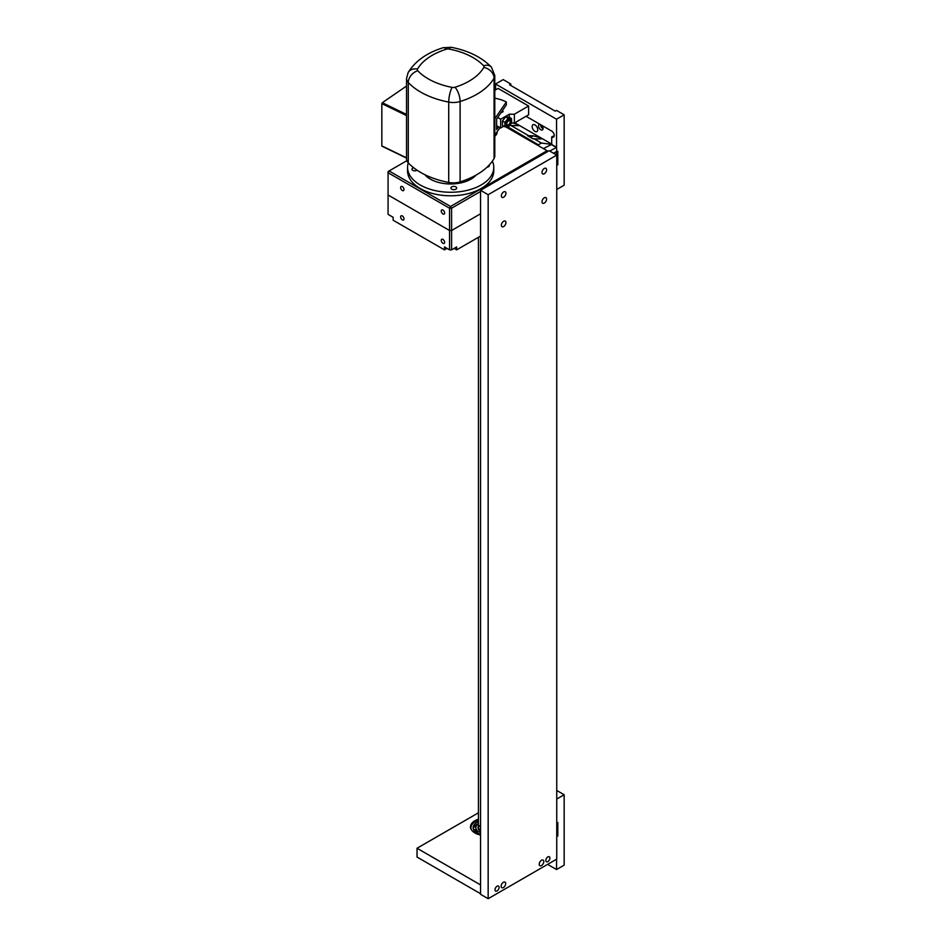 <?xml version="1.0" encoding="UTF-8"?>
<svg xmlns="http://www.w3.org/2000/svg" width="946" height="946" viewBox="0 0 946 946"><rect width="100%" height="100%" fill="white"/><g stroke="black" fill="none" stroke-linecap="round" stroke-linejoin="round"><path stroke-width="1.42" d="M506.015 127.001L548.112 151.301M406.875 160.69L389.09 170.954L450.568 206.453L449.551 208.203L449.551 230.505L388.073 195.006L388.073 172.716L389.09 170.954L388.073 171.545L388.073 172.716L449.551 208.203L451.585 208.203L450.568 206.453L547.095 150.721L547.604 151.596M447.044 248.408A5.747 3.323 180 0 0 446.5 248.692L444.466 249.862L393.158 220.241L393.158 217.296L388.073 214.364L388.073 195.006L449.551 230.505L451.585 230.505L451.585 208.203L480.544 191.494M497.099 131.825A11.494 6.634 180 0 1 497.111 132.239A11.494 6.634 180 0 1 494.793 136.236M442.941 213.973A2.389 1.384 60 0 1 441.38 211.869A2.389 1.384 60 0 1 441.747 209.953A2.389 1.384 60 0 1 444.135 211.336A2.389 1.384 60 0 1 444.135 214.092A2.389 1.384 60 0 1 442.941 213.973M402.298 190.501A2.389 1.384 60 0 1 400.737 188.396A2.389 1.384 60 0 1 401.104 186.492A2.389 1.384 60 0 1 403.493 187.864A2.389 1.384 60 0 1 403.493 190.619A2.389 1.384 60 0 1 402.298 190.501M451.585 230.505L480.544 213.784L451.585 230.505L449.551 230.505L449.551 249.862L451.585 249.862L451.585 230.505M451.585 249.862L456.658 246.93L456.658 249.862L454.624 248.692A5.747 3.323 180 0 0 454.092 248.408M480.544 236.074L456.658 249.862M442.941 243.299A2.389 1.384 60 0 1 441.38 241.195A2.389 1.384 60 0 1 441.747 239.291A2.389 1.384 60 0 1 444.135 240.662A2.389 1.384 60 0 1 444.135 243.418A2.389 1.384 60 0 1 442.941 243.299M402.298 219.839A2.389 1.384 60 0 1 400.737 217.734A2.389 1.384 60 0 1 401.104 215.818A2.389 1.384 60 0 1 403.493 217.202A2.389 1.384 60 0 1 403.493 219.957A2.389 1.384 60 0 1 402.298 219.839M444.466 249.862L444.466 246.93L449.551 249.862M417.742 70.725A3.595 2.069 180 0 1 417.493 69.082A10.773 8.348 -150 0 0 408.164 72.487L406.532 78.542L406.532 158.904A14.367 8.301 0 0 0 408.27 162.854A71.849 41.482 0 0 0 448.723 182.46A14.367 8.301 0 0 0 460.111 181.88A71.849 41.482 0 0 0 494.06 158.526A14.367 8.301 0 0 0 494.793 155.901L494.793 75.526A14.367 8.301 0 0 1 494.06 78.151A10.773 8.348 -150 0 0 483.832 67.391A61.076 35.262 180 0 1 454.979 87.245A3.595 2.069 180 0 1 452.129 87.387A61.076 35.262 180 0 1 417.742 70.725A10.773 7.734 136.8 0 0 408.27 82.491A71.849 41.482 0 0 0 448.723 102.085A10.773 2.779 -79.1 0 1 452.129 87.387M489.177 165.053A2.873 1.655 180 0 1 489.33 165.574A2.873 1.655 180 0 1 487.036 167.194M451.597 186.977A2.873 1.655 180 0 1 454.778 186.48A2.873 1.655 180 0 1 456.67 188.041A2.873 1.655 180 0 1 453.796 189.697A2.873 1.655 180 0 1 450.923 188.041A2.873 1.655 180 0 1 451.597 186.977M417.103 170.233A2.873 1.655 180 0 1 413.91 170.753A2.873 1.655 180 0 1 412.007 169.18A2.873 1.655 180 0 1 413.591 167.702M406.532 114.454L382.302 102.712L381.841 103.622L406.532 115.578M406.532 157.816L382.302 146.122M381.841 145.861L381.841 103.622M382.302 102.712L406.532 86.039M476.145 175.057A28.735 16.59 180 0 1 450.686 183.973A28.735 16.59 180 0 1 425.215 175.081A28.735 16.59 180 0 1 424.86 174.691M492.393 161.127A43.114 24.892 180 0 1 493.777 167.383A43.114 24.892 180 0 1 450.663 192.263A43.114 24.892 180 0 1 407.56 167.383A43.114 24.892 180 0 1 408.27 162.866M493.777 167.383L493.777 170.895A43.114 24.892 180 0 1 450.663 195.787A43.114 24.892 180 0 1 407.56 170.895L407.56 167.383M494.793 135.172L499.985 127.627M498.53 126.788L496.603 129.578L496.603 119.078L506.323 104.947L506.323 101.979L494.793 118.747M506.323 101.979A30.899 17.832 0 0 0 494.793 98.195M503.828 126.173L500.659 128.006L500.659 119.208L509.291 114.23L509.291 117.304M509.291 114.23L514.376 114.23L514.376 123.027L511.455 123.027M500.659 119.208L497.691 117.493M496.603 125.676L500.659 128.006M504.041 108.258L503.485 109.074M502.16 110.989L503.189 111.581L500.812 112.964M494.793 90.331L498.116 88.416L528.601 106.011L514.376 114.23M514.376 123.027L528.601 114.809L528.601 106.011M510.166 121.88A2.389 1.384 120 0 0 509.681 120.781A2.389 1.384 120 0 0 507.293 122.164A2.389 1.384 120 0 0 507.293 124.919A2.389 1.384 120 0 0 509.125 124.281A2.389 1.384 120 0 0 510.166 121.88M510.71 121.786A2.873 1.655 -60 0 1 507.659 125.582A2.873 1.655 -60 0 1 507.659 121.514A2.873 1.655 -60 0 1 510.71 121.786M502.421 125.369L502.421 120.97L505.732 116.855L509.031 117.15L511.479 118.569L508.179 118.274L504.88 122.377L504.88 126.788L502.421 125.369M504.88 122.377L502.421 120.97M508.179 118.274L505.732 116.855M504.88 126.788L508.179 127.083L511.479 122.968L511.479 118.569M511.632 121.265A4.162 2.4 -60 0 1 507.21 126.764A4.162 2.4 -60 0 1 507.21 120.863A4.162 2.4 -60 0 1 511.632 121.265M556.674 151.431L556.272 154.837M549.768 151.088L556.579 147.328L556.721 151.407L553.528 153.252M533.26 135.822L540.899 137.868L541.455 138.885L533.118 138.896L527.537 135.668L533.26 135.822L530.529 137.395M513.039 123.027L518.03 124.671L518.597 125.688L509.894 125.475M556.721 151.466L553.576 153.287M543.418 148.593L551.388 144.572M551.435 144.36L541.408 143.059L533.662 138.589M551.435 143.958L514.778 122.791M528.069 135.361L510.793 125.392M541.408 143.059L538.333 144.833L508.179 127.083M538.333 144.478L537.316 145.069M557.809 164.817L557.809 151.325L556.721 151.951L557.809 151.62L557.809 164.533L556.745 165.432L557.679 164.746M503.402 887.549A3.228 1.868 -60 0 1 501.782 887.715A3.228 1.868 -60 0 1 501.285 885.125A3.228 1.868 -60 0 1 503.402 882.275A3.228 1.868 -60 0 1 505.022 882.11A3.228 1.868 -60 0 1 505.519 884.699A3.228 1.868 -60 0 1 503.402 887.549M541.502 865.555A3.228 1.868 -60 0 1 539.894 865.72A3.228 1.868 -60 0 1 539.397 863.119A3.228 1.868 -60 0 1 541.502 860.269A3.228 1.868 -60 0 1 543.122 860.115A3.228 1.868 -60 0 1 543.619 862.705A3.228 1.868 -60 0 1 541.502 865.555M497.052 890.931A2.873 1.655 -60 0 1 495.609 891.073A2.873 1.655 -60 0 1 495.172 888.767A2.873 1.655 -60 0 1 497.052 886.236A2.873 1.655 -60 0 1 498.495 886.095A2.873 1.655 -60 0 1 498.932 888.389A2.873 1.655 -60 0 1 497.052 890.931M547.852 861.593A2.873 1.655 -60 0 1 546.421 861.735A2.873 1.655 -60 0 1 545.984 859.429A2.873 1.655 -60 0 1 547.852 856.899A2.873 1.655 -60 0 1 549.295 856.757A2.873 1.655 -60 0 1 549.732 859.063A2.873 1.655 -60 0 1 547.852 861.593M544.305 203.071A3.228 1.868 -60 0 1 542.685 203.236A3.228 1.868 -60 0 1 542.188 200.647A3.228 1.868 -60 0 1 544.305 197.797A3.228 1.868 -60 0 1 545.913 197.631A3.228 1.868 -60 0 1 546.41 200.221A3.228 1.868 -60 0 1 544.305 203.071M503.662 197.206A3.228 1.868 -60 0 1 502.042 197.371A3.228 1.868 -60 0 1 501.546 194.781A3.228 1.868 -60 0 1 503.662 191.932A3.228 1.868 -60 0 1 505.27 191.766A3.228 1.868 -60 0 1 505.767 194.356A3.228 1.868 -60 0 1 503.662 197.206M544.305 173.745A3.228 1.868 -60 0 1 542.685 173.898A3.228 1.868 -60 0 1 542.188 171.309A3.228 1.868 -60 0 1 544.305 168.459A3.228 1.868 -60 0 1 545.913 168.305A3.228 1.868 -60 0 1 546.41 170.895A3.228 1.868 -60 0 1 544.305 173.745M503.662 226.543A3.228 1.868 -60 0 1 502.042 226.697A3.228 1.868 -60 0 1 501.546 224.107A3.228 1.868 -60 0 1 503.662 221.258A3.228 1.868 -60 0 1 505.27 221.104A3.228 1.868 -60 0 1 505.767 223.694A3.228 1.868 -60 0 1 503.662 226.543M556.745 859.098L488.16 898.7L488.16 194.71L556.745 155.12L556.745 859.098M556.745 155.12L549.129 150.721L480.544 190.312L480.544 894.301L488.16 898.7M480.544 190.312L488.16 194.71M480.544 835.034A15.089 8.715 180 0 1 470.529 826.839A15.089 8.715 180 0 1 474.951 820.679A15.089 8.715 180 0 1 478.44 819.177M417.032 848.243L480.544 884.912L480.544 893.71L417.032 857.052L417.032 848.243L478.44 812.803M556.745 823.079L557.809 822.464L557.809 835.957L556.745 835.342M557.809 835.957L556.745 836.571M556.544 859.228L556.544 869.54L547.604 864.384M556.544 869.54L564.159 865.141L564.159 794.746L556.745 799.027M564.159 794.746L556.745 790.466M537.742 129.768A3.95 2.282 60 0 1 536.926 131.577A3.95 2.282 60 0 1 532.976 129.295A3.95 2.282 60 0 1 532.976 124.73A3.95 2.282 60 0 1 536.015 125.794A3.95 2.282 60 0 1 537.742 129.768M554.025 136.567A3.595 2.069 60 0 1 552.984 136.224L551.707 136.957L551.707 144.513M541.833 125.392A3.228 1.868 60 0 1 543.075 128.455A3.228 1.868 60 0 1 542.401 129.933A3.228 1.868 60 0 1 539.173 128.065A3.228 1.868 60 0 1 539.173 124.328A3.228 1.868 60 0 1 539.74 124.174M495.574 89.882L495.574 84.017L556.544 119.208L564.159 114.809L564.159 185.203L556.745 189.484M556.544 119.208L556.544 147.304M526.059 116.275L551.707 131.092A3.595 2.069 60 0 1 554.06 134.261A3.595 2.069 60 0 1 553.505 137.135A3.595 2.069 60 0 1 551.707 136.957M543.063 128.727A3.228 1.868 60 0 1 540.533 124.636M564.159 114.809L556.544 110.41L555.267 111.143L509.539 84.75L510.816 84.017L510.816 85.483M510.816 84.017L503.189 79.606L495.574 84.017M473.225 828.684A12.511 7.225 180 0 1 473.816 827.277A12.511 7.225 180 0 1 476.772 824.557A12.511 7.225 180 0 1 478.44 823.741M480.544 834.313A12.511 7.225 180 0 1 473.106 827.715A12.511 7.225 180 0 1 476.772 822.606A12.511 7.225 180 0 1 478.44 821.802M479.267 833.934A9.756 5.641 180 0 1 477.352 832.657A9.756 5.641 180 0 1 475.921 830.292A9.756 5.641 180 0 1 475.862 829.666L475.862 827.715A9.756 5.641 180 0 1 478.44 823.895M480.544 832.527A9.756 5.641 180 0 1 475.862 827.715M496.898 132.109A11.281 6.516 180 0 1 494.793 136.023M448.723 182.46L448.723 102.085A14.367 8.301 0 0 0 460.111 101.506A10.773 4.186 -107.4 0 0 454.979 87.245M406.532 78.542A14.367 8.301 0 0 0 408.27 82.491L408.27 162.854M460.111 181.88L460.111 101.506A71.849 41.482 0 0 0 494.06 78.151L494.06 158.526M417.493 69.082A61.076 35.262 180 0 1 446.346 49.227A10.773 4.186 -107.4 0 0 443.13 47.738C426.977 52.728 415.318 60.982 408.164 72.487M494.793 75.526L491.447 67.166A10.773 7.734 136.8 0 0 483.583 65.747A3.595 2.069 180 0 1 483.832 67.391M446.346 49.227A3.595 2.069 180 0 1 449.196 49.086A10.773 2.779 -79.1 0 1 451.23 47.3L443.13 47.738M449.196 49.086A61.076 35.262 180 0 1 483.583 65.747M550.879 144.277L556.213 147.363M471.38 829.701A14.663 8.467 180 0 1 475.259 821.731A14.663 8.467 180 0 1 478.44 820.336M470.576 827.454A15.089 8.715 180 0 1 474.951 821.908A15.089 8.715 180 0 1 475.105 821.826M480.544 830.99A7.615 4.399 180 0 1 478.44 826.26M480.391 830.907A7.19 4.151 180 0 1 478.44 828.069A7.19 4.151 180 0 1 480.544 825.137M491.447 67.166C481.668 57.209 468.27 50.587 451.23 47.3M406.532 158.077L381.983 146.181M551.234 144.241L556.579 147.328M478.44 820.241L475.046 821.707C471.557 824.309 470.056 826.426 470.529 828.069M480.544 830.86L478.44 828.069M475.956 826.899A2.365 2.365 0 0 0 473.958 827.041M477.825 824.321A2.365 2.365 0 0 0 476.926 824.463M476.145 824.947A2.365 2.365 0 0 0 475.377 826.757M475.873 829.985A2.365 2.365 0 0 0 473.627 829.772M477.21 832.515A2.365 2.365 0 0 0 475.956 832.303M478.44 829.169L478.44 237.292"/></g></svg>
